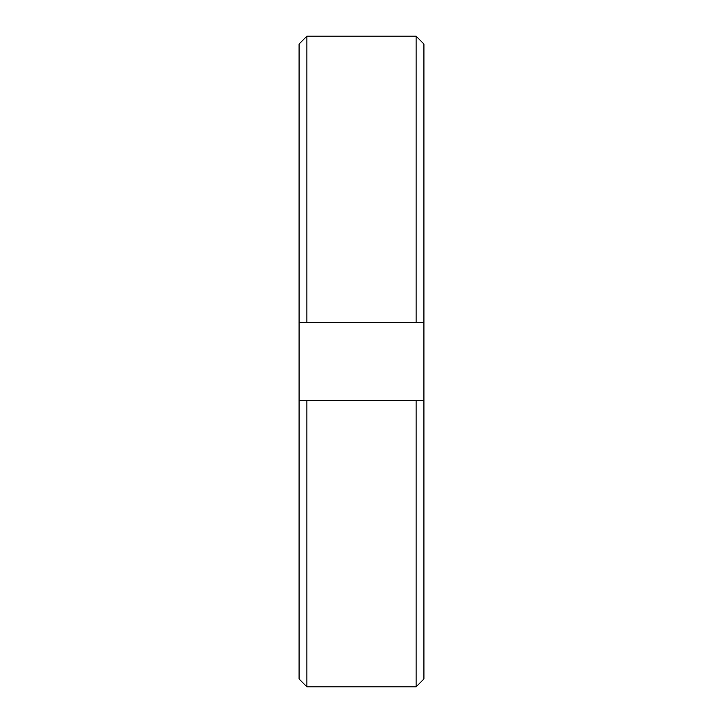 <?xml version="1.0" encoding="UTF-8"?>
<svg xmlns="http://www.w3.org/2000/svg" width="723" height="723" viewBox="0 0 723 723"><rect width="100%" height="100%" fill="white"/><g stroke="black" fill="none" stroke-linecap="round" stroke-linejoin="round"><path stroke-width="1.08" d="M306.886 36.15L416.114 36.15L416.114 322.494L423.913 322.494L423.913 44.013L416.114 36.15L306.886 36.15L299.087 44.013L299.087 322.494L306.886 322.494L306.886 36.15M306.886 322.494L416.114 322.494M306.886 400.506L299.087 400.506L299.087 678.987L306.886 686.85L306.886 400.506L416.114 400.506L416.114 686.85L423.913 678.987L423.913 322.494M306.886 686.85L416.114 686.85M423.913 400.506L416.114 400.506M299.087 400.506L299.087 322.494"/></g></svg>
